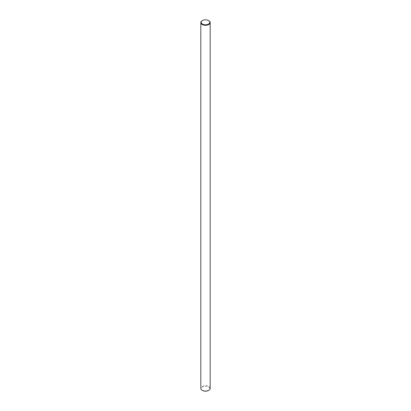 <?xml version="1.0" encoding="UTF-8"?>
<svg xmlns="http://www.w3.org/2000/svg" width="411" height="411" viewBox="0 0 411 411"><rect width="100%" height="100%" fill="white"/><g stroke="black" fill="none" stroke-linecap="round" stroke-linejoin="round"><path stroke-width="0.31" stroke-dasharray="2.06 1.54" d="M202.459 390.45A4.3 2.481 180 0 1 202.459 386.941A4.3 2.481 180 0 1 208.541 386.941A4.3 2.481 180 0 1 208.67 390.373M210.175 388.39A4.675 2.697 0 0 0 208.803 386.479A4.675 2.697 0 0 0 203.712 385.898A4.675 2.697 0 0 0 200.825 388.39M202.33 20.627A4.675 2.697 180 0 1 208.803 20.704"/><path stroke-width="0.62" d="M208.803 20.704L208.541 20.55A4.3 2.481 0 0 0 202.459 20.55A4.3 2.481 0 0 0 202.459 24.059A4.3 2.481 0 0 0 208.541 24.059A4.3 2.481 0 0 0 208.541 20.55L208.803 20.704A4.675 2.697 180 0 1 210.175 22.61A4.675 2.697 180 0 1 207.288 25.102A4.675 2.697 180 0 1 202.197 24.521A4.675 2.697 180 0 1 200.825 22.61A4.675 2.697 180 0 1 202.197 20.704A4.675 2.697 180 0 1 202.33 20.627M208.67 390.373A4.3 2.481 180 0 1 208.541 390.45A4.3 2.481 180 0 1 202.459 390.45L202.197 390.296A4.675 2.697 0 0 0 208.803 390.296A4.675 2.697 0 0 0 210.175 388.39L210.175 22.61M200.825 22.61L200.825 388.39A4.675 2.697 0 0 0 202.197 390.296L202.459 390.45M208.541 390.45L208.803 390.296M202.459 20.55L202.197 20.704"/></g></svg>
